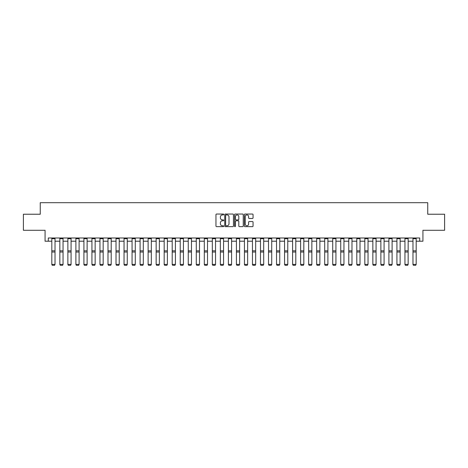 <?xml version="1.0" encoding="UTF-8"?>
<svg xmlns="http://www.w3.org/2000/svg" width="468" height="468" viewBox="0 0 468 468"><rect width="100%" height="100%" fill="white"/><g stroke="black" fill="none" stroke-linecap="round" stroke-linejoin="round"><path stroke-width="0.7" d="M223.727 214.479A0.439 0.439 0 0 0 223.289 214.04L216.59 214.04A0.632 0.632 0 0 0 215.959 214.672L215.959 226.015A0.632 0.632 0 0 0 216.59 226.641L223.289 226.641A0.439 0.439 0 0 0 223.727 226.202A0.439 0.439 0 0 0 223.289 225.763L222.417 225.763A2.018 2.018 0 0 1 220.405 223.745L220.405 222.797A2.018 2.018 0 0 1 222.417 220.785L223.289 220.785A0.439 0.439 0 0 0 223.727 220.34A0.439 0.439 0 0 0 223.289 219.901L222.417 219.901A2.018 2.018 0 0 1 220.405 217.883L220.405 216.936A2.018 2.018 0 0 1 222.417 214.923L223.289 214.923A0.439 0.439 0 0 0 223.727 214.479M252.416 218.48A0.632 0.632 0 0 0 253.048 217.854L253.048 214.672A0.632 0.632 0 0 0 252.416 214.04L244.98 214.04A0.632 0.632 0 0 0 244.354 214.672L244.354 226.015A0.632 0.632 0 0 0 244.98 226.641L252.416 226.641A0.632 0.632 0 0 0 253.048 226.015L253.048 222.171A0.632 0.632 0 0 0 252.416 221.539L249.233 221.539A0.632 0.632 0 0 0 248.607 222.171L248.607 224.073A1.685 1.685 0 0 1 246.923 225.763A1.685 1.685 0 0 1 245.232 224.073L245.232 216.608A1.685 1.685 0 0 1 246.923 214.923A1.685 1.685 0 0 1 248.607 216.608L248.607 217.854A0.632 0.632 0 0 0 249.233 218.48L252.416 218.48M48.28 241.207L48.28 237.996L419.72 237.996L419.72 241.207L422.932 241.207L422.932 230.291L444.6 230.291L444.6 214.239L427.746 214.239L427.746 202.685L40.254 202.685L40.254 214.239L23.4 214.239L23.4 230.291L45.068 230.291L45.068 241.207L51.813 241.207M233.45 214.672A0.632 0.632 0 0 0 232.818 214.04L225.383 214.04A0.632 0.632 0 0 0 224.751 214.672L224.751 226.015A0.632 0.632 0 0 0 225.383 226.641L232.818 226.641A0.632 0.632 0 0 0 233.45 226.015L233.45 214.672M235.182 214.04L242.617 214.04A0.632 0.632 0 0 1 243.249 214.672L243.249 226.015A0.632 0.632 0 0 1 242.617 226.641L239.435 226.641A0.632 0.632 0 0 1 238.803 226.015L238.803 221.411A0.632 0.632 0 0 0 238.177 220.785L236.065 220.785A0.632 0.632 0 0 0 235.433 221.411L235.433 226.202A0.439 0.439 0 0 1 234.994 226.641A0.439 0.439 0 0 1 234.55 226.202L234.55 214.672A0.632 0.632 0 0 1 235.182 214.04M55.019 241.207L59.84 241.207M63.045 241.207L67.866 241.207M71.072 241.207L75.892 241.207M79.098 241.207L83.918 241.207M87.124 241.207L91.939 241.207M95.15 241.207L99.965 241.207M103.176 241.207L107.991 241.207M111.203 241.207L116.017 241.207M119.229 241.207L124.043 241.207M127.255 241.207L132.07 241.207M135.281 241.207L140.096 241.207M143.307 241.207L148.122 241.207M151.334 241.207L156.148 241.207M159.36 241.207L164.174 241.207M167.386 241.207L172.201 241.207M175.412 241.207L180.227 241.207M183.438 241.207L188.253 241.207M191.465 241.207L196.279 241.207M199.491 241.207L204.305 241.207M207.517 241.207L212.332 241.207M215.543 241.207L220.358 241.207M223.564 241.207L228.384 241.207M231.59 241.207L236.41 241.207M239.616 241.207L244.436 241.207M247.642 241.207L252.457 241.207M255.668 241.207L260.483 241.207M263.695 241.207L268.509 241.207M271.721 241.207L276.535 241.207M279.747 241.207L284.562 241.207M287.773 241.207L292.588 241.207M295.799 241.207L300.614 241.207M303.826 241.207L308.64 241.207M311.852 241.207L316.666 241.207M319.878 241.207L324.693 241.207M327.904 241.207L332.719 241.207M335.93 241.207L340.745 241.207M343.957 241.207L348.771 241.207M351.983 241.207L356.797 241.207M360.009 241.207L364.824 241.207M368.035 241.207L372.85 241.207M376.061 241.207L380.876 241.207M384.082 241.207L388.902 241.207M392.108 241.207L396.928 241.207M400.134 241.207L404.955 241.207M408.16 241.207L412.981 241.207M416.187 241.207L419.72 241.207M226.073 214.923A0.439 0.439 0 0 0 225.634 215.362L225.634 225.319A0.439 0.439 0 0 0 226.073 225.763L226.986 225.763A2.018 2.018 0 0 0 229.004 223.745L229.004 216.936A2.018 2.018 0 0 0 226.986 214.923L226.073 214.923M238.803 216.637A1.685 1.685 0 0 0 237.118 214.952A1.685 1.685 0 0 0 235.433 216.637L235.433 219.27A0.632 0.632 0 0 0 236.065 219.901L238.177 219.901A0.632 0.632 0 0 0 238.803 219.27L238.803 216.637M51.813 264.519L52.293 265.315L51.813 264.402L55.019 264.402L54.54 265.315L52.293 265.268L54.54 265.315M55.019 237.996L55.019 264.402L54.54 265.268M51.813 237.996L51.813 264.402L52.293 265.268M59.84 264.519L60.319 265.315L59.84 264.402L63.045 264.402L62.566 265.315L60.319 265.268L62.566 265.315M67.866 264.519L68.346 265.315L67.866 264.402L71.072 264.402L70.592 265.315L68.346 265.268L70.592 265.315M75.892 264.519L76.372 265.315L75.892 264.402L79.098 264.402L78.618 265.315L76.372 265.268L78.618 265.315M63.045 237.996L63.045 264.402L62.566 265.268M59.84 237.996L59.84 264.402L60.319 265.268M71.072 237.996L71.072 264.402L70.592 265.268M67.866 237.996L67.866 264.402L68.346 265.268M79.098 237.996L79.098 264.402L78.618 265.268M75.892 237.996L75.892 264.402L76.372 265.268M83.918 264.519L84.398 265.315L83.918 264.402L87.124 264.402L86.644 265.315L84.398 265.268L86.644 265.315M87.124 237.996L87.124 264.402L86.644 265.268M83.918 237.996L83.918 264.402L84.398 265.268M91.939 264.519L92.424 265.315L91.939 264.402L95.15 264.402L94.671 265.315L92.424 265.268L94.671 265.315M95.15 237.996L95.15 264.402L94.671 265.268M91.939 237.996L91.939 264.402L92.424 265.268M99.965 264.519L100.45 265.315L99.965 264.402L103.176 264.402L102.697 265.315L100.45 265.268L102.697 265.315M103.176 237.996L103.176 264.402L102.697 265.268M99.965 237.996L99.965 264.402L100.45 265.268M107.991 264.519L108.477 265.315L107.991 264.402L111.203 264.402L110.723 265.315L108.477 265.268L110.723 265.315M111.203 237.996L111.203 264.402L110.723 265.268M107.991 237.996L107.991 264.402L108.477 265.268M116.017 264.519L116.503 265.315L116.017 264.402L119.229 264.402L118.749 265.315L116.503 265.268L118.749 265.315M119.229 237.996L119.229 264.402L118.749 265.268M116.017 237.996L116.017 264.402L116.503 265.268M124.043 264.519L124.529 265.315L124.043 264.402L127.255 264.402L126.775 265.315L124.529 265.268L126.775 265.315M127.255 237.996L127.255 264.402L126.775 265.268M124.043 237.996L124.043 264.402L124.529 265.268M132.07 264.519L132.555 265.315L132.07 264.402L135.281 264.402L134.802 265.315L132.555 265.268L134.802 265.315M135.281 237.996L135.281 264.402L134.802 265.268M132.07 237.996L132.07 264.402L132.555 265.268M140.096 264.519L140.576 265.315L140.096 264.402L143.307 264.402L142.828 265.315L140.576 265.268L142.828 265.315M143.307 237.996L143.307 264.402L142.828 265.268M140.096 237.996L140.096 264.402L140.576 265.268M148.122 264.519L148.602 265.315L148.122 264.402L151.334 264.402L150.854 265.315L148.602 265.268L150.854 265.315M151.334 237.996L151.334 264.402L150.854 265.268M148.122 237.996L148.122 264.402L148.602 265.268M156.148 264.519L156.628 265.315L156.148 264.402L159.36 264.402L158.88 265.315L156.628 265.268L158.88 265.315M159.36 237.996L159.36 264.402L158.88 265.268M156.148 237.996L156.148 264.402L156.628 265.268M164.174 264.519L164.654 265.315L164.174 264.402L167.386 264.402L166.9 265.315L164.654 265.268L166.9 265.315M167.386 237.996L167.386 264.402L166.9 265.268M164.174 237.996L164.174 264.402L164.654 265.268M172.201 264.519L172.68 265.315L172.201 264.402L175.412 264.402L174.927 265.315L172.68 265.268L174.927 265.315M175.412 237.996L175.412 264.402L174.927 265.268M172.201 237.996L172.201 264.402L172.68 265.268M180.227 264.519L180.706 265.315L180.227 264.402L183.438 264.402L182.953 265.315L180.706 265.268L182.953 265.315M183.438 237.996L183.438 264.402L182.953 265.268M180.227 237.996L180.227 264.402L180.706 265.268M188.253 264.519L188.733 265.315L188.253 264.402L191.465 264.402L190.979 265.315L188.733 265.268L190.979 265.315M191.465 237.996L191.465 264.402L190.979 265.268M188.253 237.996L188.253 264.402L188.733 265.268M196.279 264.519L196.759 265.315L196.279 264.402L199.491 264.402L199.005 265.315L196.759 265.268L199.005 265.315M199.491 237.996L199.491 264.402L199.005 265.268M196.279 237.996L196.279 264.402L196.759 265.268M204.305 264.519L204.785 265.315L204.305 264.402L207.517 264.402L207.031 265.315L204.785 265.268L207.031 265.315M207.517 237.996L207.517 264.402L207.031 265.268M204.305 237.996L204.305 264.402L204.785 265.268M212.332 264.519L212.811 265.315L212.332 264.402L215.543 264.402L215.058 265.315L212.811 265.268L215.058 265.315M215.543 237.996L215.543 264.402L215.058 265.268M212.332 237.996L212.332 264.402L212.811 265.268M220.358 264.519L220.837 265.315L220.358 264.402L223.564 264.402L223.084 265.315L220.837 265.268L223.084 265.315M223.564 237.996L223.564 264.402L223.084 265.268M220.358 237.996L220.358 264.402L220.837 265.268M228.384 264.519L228.864 265.315L228.384 264.402L231.59 264.402L231.11 265.315L228.864 265.268L231.11 265.315M231.59 237.996L231.59 264.402L231.11 265.268M228.384 237.996L228.384 264.402L228.864 265.268M236.41 264.519L236.89 265.315L236.41 264.402L239.616 264.402L239.136 265.315L236.89 265.268L239.136 265.315M239.616 237.996L239.616 264.402L239.136 265.268M236.41 237.996L236.41 264.402L236.89 265.268M244.436 264.519L244.916 265.315L244.436 264.402L247.642 264.402L247.162 265.315L244.916 265.268L247.162 265.315M247.642 237.996L247.642 264.402L247.162 265.268M244.436 237.996L244.436 264.402L244.916 265.268M252.457 264.519L252.942 265.315L252.457 264.402L255.668 264.402L255.189 265.315L252.942 265.268L255.189 265.315M255.668 237.996L255.668 264.402L255.189 265.268M252.457 237.996L252.457 264.402L252.942 265.268M260.483 264.519L260.969 265.315L260.483 264.402L263.695 264.402L263.215 265.315L260.969 265.268L263.215 265.315M263.695 237.996L263.695 264.402L263.215 265.268M260.483 237.996L260.483 264.402L260.969 265.268M268.509 264.519L268.995 265.315L268.509 264.402L271.721 264.402L271.241 265.315L268.995 265.268L271.241 265.315M271.721 237.996L271.721 264.402L271.241 265.268M268.509 237.996L268.509 264.402L268.995 265.268M276.535 264.519L277.021 265.315L276.535 264.402L279.747 264.402L279.267 265.315L277.021 265.268L279.267 265.315M279.747 237.996L279.747 264.402L279.267 265.268M276.535 237.996L276.535 264.402L277.021 265.268M284.562 264.519L285.047 265.315L284.562 264.402L287.773 264.402L287.293 265.315L285.047 265.268L287.293 265.315M287.773 237.996L287.773 264.402L287.293 265.268M284.562 237.996L284.562 264.402L285.047 265.268M292.588 264.519L293.073 265.315L292.588 264.402L295.799 264.402L295.32 265.315L293.073 265.268L295.32 265.315M295.799 237.996L295.799 264.402L295.32 265.268M292.588 237.996L292.588 264.402L293.073 265.268M300.614 264.519L301.1 265.315L300.614 264.402L303.826 264.402L303.346 265.315L301.1 265.268L303.346 265.315M303.826 237.996L303.826 264.402L303.346 265.268M300.614 237.996L300.614 264.402L301.1 265.268M308.64 264.519L309.12 265.315L308.64 264.402L311.852 264.402L311.372 265.315L309.12 265.268L311.372 265.315M311.852 237.996L311.852 264.402L311.372 265.268M308.64 237.996L308.64 264.402L309.12 265.268M316.666 264.519L317.146 265.315L316.666 264.402L319.878 264.402L319.398 265.315L317.146 265.268L319.398 265.315M319.878 237.996L319.878 264.402L319.398 265.268M316.666 237.996L316.666 264.402L317.146 265.268M324.693 264.519L325.172 265.315L324.693 264.402L327.904 264.402L327.425 265.315L325.172 265.268L327.425 265.315M327.904 237.996L327.904 264.402L327.425 265.268M324.693 237.996L324.693 264.402L325.172 265.268M332.719 264.519L333.198 265.315L332.719 264.402L335.93 264.402L335.445 265.315L333.198 265.268L335.445 265.315M335.93 237.996L335.93 264.402L335.445 265.268M332.719 237.996L332.719 264.402L333.198 265.268M340.745 264.519L341.225 265.315L340.745 264.402L343.957 264.402L343.471 265.315L341.225 265.268L343.471 265.315M343.957 237.996L343.957 264.402L343.471 265.268M340.745 237.996L340.745 264.402L341.225 265.268M348.771 264.519L349.251 265.315L348.771 264.402L351.983 264.402L351.497 265.315L349.251 265.268L351.497 265.315M351.983 237.996L351.983 264.402L351.497 265.268M348.771 237.996L348.771 264.402L349.251 265.268M356.797 264.519L357.277 265.315L356.797 264.402L360.009 264.402L359.523 265.315L357.277 265.268L359.523 265.315M360.009 237.996L360.009 264.402L359.523 265.268M356.797 237.996L356.797 264.402L357.277 265.268M364.824 264.519L365.303 265.315L364.824 264.402L368.035 264.402L367.55 265.315L365.303 265.268L367.55 265.315M368.035 237.996L368.035 264.402L367.55 265.268M364.824 237.996L364.824 264.402L365.303 265.268M372.85 264.519L373.329 265.315L372.85 264.402L376.061 264.402L375.576 265.315L373.329 265.268L375.576 265.315M376.061 237.996L376.061 264.402L375.576 265.268M372.85 237.996L372.85 264.402L373.329 265.268M380.876 264.519L381.356 265.315L380.876 264.402L384.082 264.402L383.602 265.315L381.356 265.268L383.602 265.315M384.082 237.996L384.082 264.402L383.602 265.268M380.876 237.996L380.876 264.402L381.356 265.268M388.902 264.519L389.382 265.315L388.902 264.402L392.108 264.402L391.628 265.315L389.382 265.268L391.628 265.315M392.108 237.996L392.108 264.402L391.628 265.268M388.902 237.996L388.902 264.402L389.382 265.268M396.928 264.519L397.408 265.315L396.928 264.402L400.134 264.402L399.654 265.315L397.408 265.268L399.654 265.315M400.134 237.996L400.134 264.402L399.654 265.268M396.928 237.996L396.928 264.402L397.408 265.268M404.955 264.519L405.434 265.315L404.955 264.402L408.16 264.402L407.681 265.315L405.434 265.268L407.681 265.315M408.16 237.996L408.16 264.402L407.681 265.268M404.955 237.996L404.955 264.402L405.434 265.268M412.981 264.519L413.46 265.315L412.981 264.402L416.187 264.402L415.707 265.315L413.46 265.268L415.707 265.315M416.187 237.996L416.187 264.402L415.707 265.268M412.981 237.996L412.981 264.402L413.46 265.268M55.019 250.819L51.813 250.819M55.019 252.036L51.813 252.036M55.019 238.686L51.813 238.686M63.045 250.819L59.84 250.819M63.045 252.036L59.84 252.036M63.045 238.686L59.84 238.686M71.072 250.819L67.866 250.819M71.072 252.036L67.866 252.036M71.072 238.686L67.866 238.686M79.098 250.819L75.892 250.819M79.098 252.036L75.892 252.036M79.098 238.686L75.892 238.686M87.124 250.819L83.918 250.819M87.124 252.036L83.918 252.036M87.124 238.686L83.918 238.686M95.15 250.819L91.939 250.819M95.15 252.036L91.939 252.036M95.15 238.686L91.939 238.686M103.176 250.819L99.965 250.819M103.176 252.036L99.965 252.036M103.176 238.686L99.965 238.686M111.203 250.819L107.991 250.819M111.203 252.036L107.991 252.036M111.203 238.686L107.991 238.686M119.229 250.819L116.017 250.819M119.229 252.036L116.017 252.036M119.229 238.686L116.017 238.686M127.255 250.819L124.043 250.819M127.255 252.036L124.043 252.036M127.255 238.686L124.043 238.686M135.281 250.819L132.07 250.819M135.281 252.036L132.07 252.036M135.281 238.686L132.07 238.686M143.307 250.819L140.096 250.819M143.307 252.036L140.096 252.036M143.307 238.686L140.096 238.686M151.334 250.819L148.122 250.819M151.334 252.036L148.122 252.036M151.334 238.686L148.122 238.686M159.36 250.819L156.148 250.819M159.36 252.036L156.148 252.036M159.36 238.686L156.148 238.686M167.386 250.819L164.174 250.819M167.386 252.036L164.174 252.036M167.386 238.686L164.174 238.686M175.412 250.819L172.201 250.819M175.412 252.036L172.201 252.036M175.412 238.686L172.201 238.686M183.438 250.819L180.227 250.819M183.438 252.036L180.227 252.036M183.438 238.686L180.227 238.686M191.465 250.819L188.253 250.819M191.465 252.036L188.253 252.036M191.465 238.686L188.253 238.686M199.491 250.819L196.279 250.819M199.491 252.036L196.279 252.036M199.491 238.686L196.279 238.686M207.517 250.819L204.305 250.819M207.517 252.036L204.305 252.036M207.517 238.686L204.305 238.686M215.543 250.819L212.332 250.819M215.543 252.036L212.332 252.036M215.543 238.686L212.332 238.686M223.564 250.819L220.358 250.819M223.564 252.036L220.358 252.036M223.564 238.686L220.358 238.686M231.59 250.819L228.384 250.819M231.59 252.036L228.384 252.036M231.59 238.686L228.384 238.686M239.616 250.819L236.41 250.819M239.616 252.036L236.41 252.036M239.616 238.686L236.41 238.686M247.642 250.819L244.436 250.819M247.642 252.036L244.436 252.036M247.642 238.686L244.436 238.686M255.668 250.819L252.457 250.819M255.668 252.036L252.457 252.036M255.668 238.686L252.457 238.686M263.695 250.819L260.483 250.819M263.695 252.036L260.483 252.036M263.695 238.686L260.483 238.686M271.721 250.819L268.509 250.819M271.721 252.036L268.509 252.036M271.721 238.686L268.509 238.686M279.747 250.819L276.535 250.819M279.747 252.036L276.535 252.036M279.747 238.686L276.535 238.686M287.773 250.819L284.562 250.819M287.773 252.036L284.562 252.036M287.773 238.686L284.562 238.686M295.799 250.819L292.588 250.819M295.799 252.036L292.588 252.036M295.799 238.686L292.588 238.686M303.826 250.819L300.614 250.819M303.826 252.036L300.614 252.036M303.826 238.686L300.614 238.686M311.852 250.819L308.64 250.819M311.852 252.036L308.64 252.036M311.852 238.686L308.64 238.686M319.878 250.819L316.666 250.819M319.878 252.036L316.666 252.036M319.878 238.686L316.666 238.686M327.904 250.819L324.693 250.819M327.904 252.036L324.693 252.036M327.904 238.686L324.693 238.686M335.93 250.819L332.719 250.819M335.93 252.036L332.719 252.036M335.93 238.686L332.719 238.686M343.957 250.819L340.745 250.819M343.957 252.036L340.745 252.036M343.957 238.686L340.745 238.686M351.983 250.819L348.771 250.819M351.983 252.036L348.771 252.036M351.983 238.686L348.771 238.686M360.009 250.819L356.797 250.819M360.009 252.036L356.797 252.036M360.009 238.686L356.797 238.686M368.035 250.819L364.824 250.819M368.035 252.036L364.824 252.036M368.035 238.686L364.824 238.686M376.061 250.819L372.85 250.819M376.061 252.036L372.85 252.036M376.061 238.686L372.85 238.686M384.082 250.819L380.876 250.819M384.082 252.036L380.876 252.036M384.082 238.686L380.876 238.686M392.108 250.819L388.902 250.819M392.108 252.036L388.902 252.036M392.108 238.686L388.902 238.686M400.134 250.819L396.928 250.819M400.134 252.036L396.928 252.036M400.134 238.686L396.928 238.686M408.16 250.819L404.955 250.819M408.16 252.036L404.955 252.036M408.16 238.686L404.955 238.686M416.187 250.819L412.981 250.819M416.187 252.036L412.981 252.036M416.187 238.686L412.981 238.686"/></g></svg>
